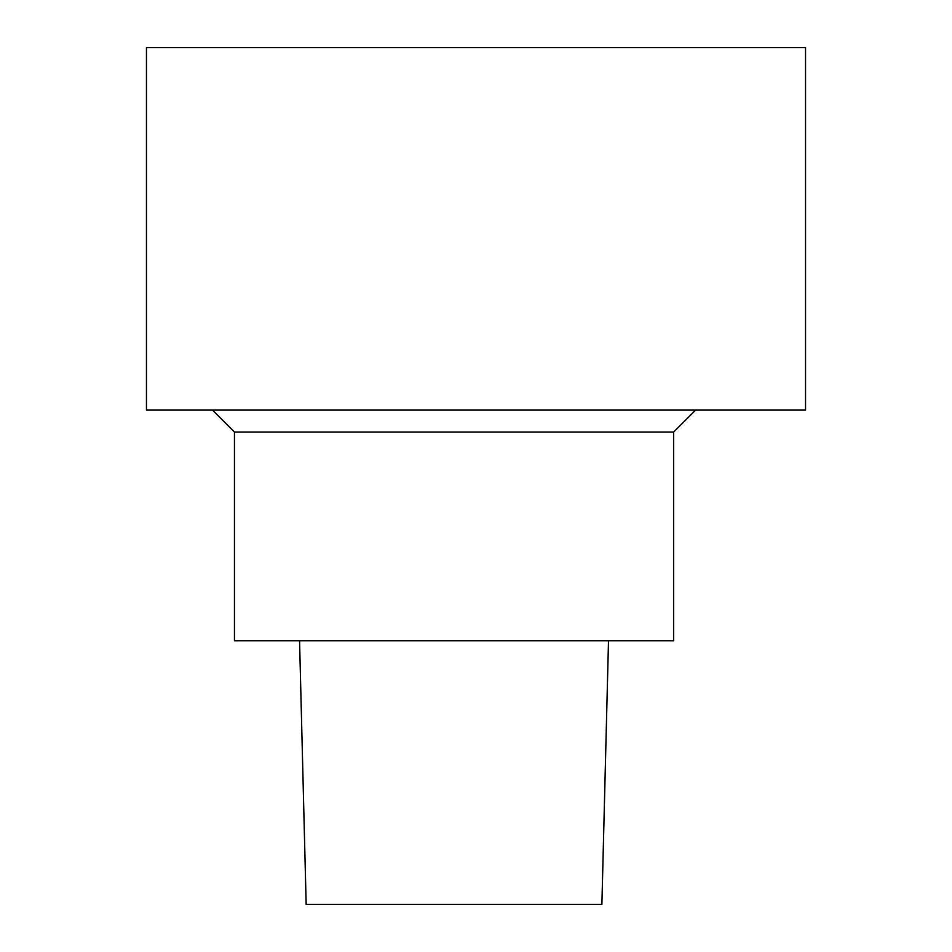 <?xml version="1.0" encoding="UTF-8"?>
<svg xmlns="http://www.w3.org/2000/svg" width="952" height="952" viewBox="0 0 952 952"><rect width="100%" height="100%" fill="white"/><g stroke="black" fill="none" stroke-linecap="round" stroke-linejoin="round"><path stroke-width="1.43" d="M299.559 640.767L306.163 904.4L601.89 904.4L608.506 640.767M146.465 410.098L146.465 47.6L805.535 47.6L805.535 410.098L146.465 410.098M234.454 432.065L673.611 432.065L673.611 640.767L234.454 640.767L234.454 432.065L212.475 410.098M673.611 432.065L695.579 410.098"/></g></svg>
